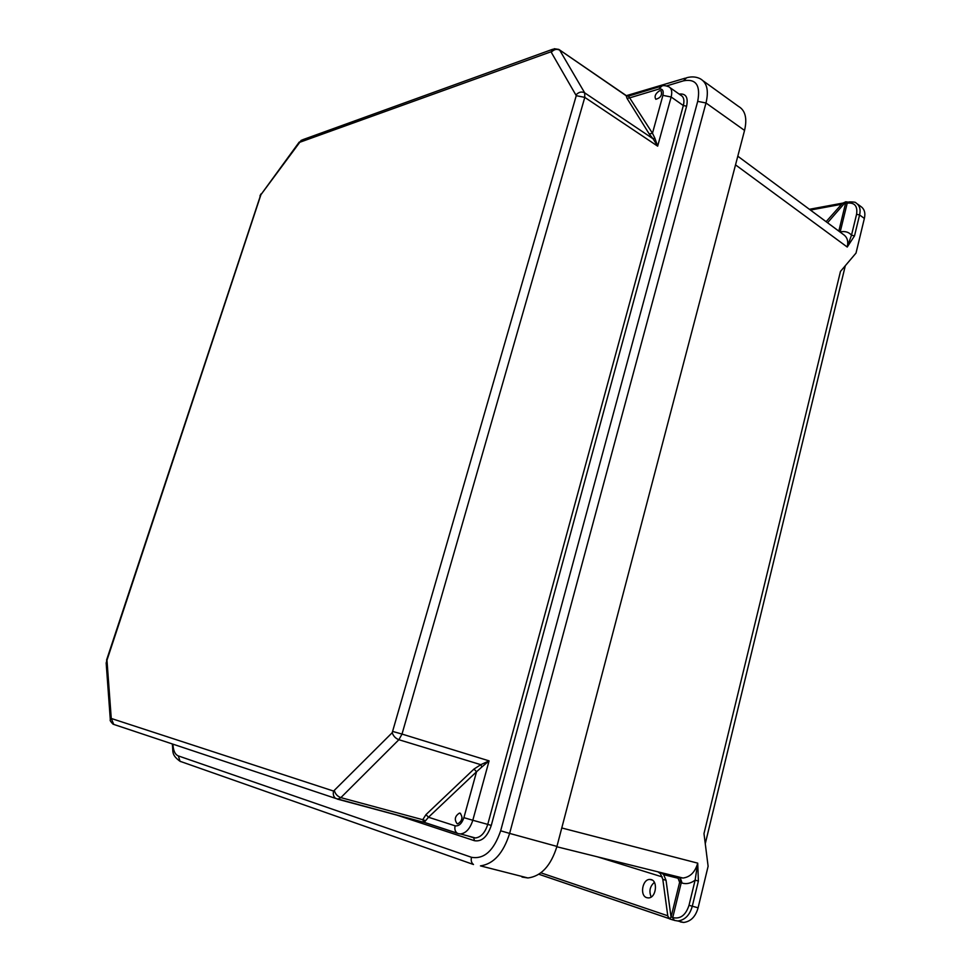 <?xml version="1.0" encoding="UTF-8"?>
<svg xmlns="http://www.w3.org/2000/svg" width="971" height="971" viewBox="0 0 971 971"><rect width="100%" height="100%" fill="white"/><g stroke="black" fill="none" stroke-linecap="round" stroke-linejoin="round"><path stroke-width="1.46" d="M826.103 221.704L842.355 203.4L845.838 201.762L827.547 222.772M737.802 156.197L843.459 234.557C847.282 237.179 848.545 241.342 847.234 247.035L854.516 235.88L859.59 214.943L864.36 218.439C865.647 212.94 864.421 208.923 860.682 206.374L857.551 204.068M864.36 218.439L856.009 253.091L840.473 271.419L703.987 833.579L708.114 866.266L698.1 907.8C695.6 916.66 690.782 921.54 683.645 922.45L680.416 921.928M854.516 235.88L851.494 235.225C849.018 232.251 845.559 231.098 841.092 231.766L840.194 231.923L847.198 203.242L848.011 203.085C854.881 202.623 857.733 206.374 856.568 214.312L851.494 235.225L847.234 247.035L735.533 164.876M561.772 827.972L697.724 863.146L698.38 881.073L695.127 880.127L697.724 863.146C695.115 872.128 690.211 877.092 682.977 878.039L680.04 877.614M845.68 202.781L838.823 231.122M856.568 214.312L859.59 214.943C860.876 209.433 859.651 205.403 855.912 202.866L855.876 202.842M646.783 897.677L648.155 897.908C656.517 898.478 658.399 879.216 649.987 879.471C642.45 878.791 639.428 895.723 646.783 897.677M662.805 879.325L667.805 916.029L669.614 918.918L671.046 917.122L666.045 880.333L662.805 879.325L660.426 873.669L658.277 872.104M654.393 882.372C649.89 886.317 648.822 891.196 651.177 896.986M673.546 917.741C680.707 919.027 685.866 914.888 689.009 905.324L695.127 880.127C690.842 883.355 686.509 884.338 682.103 883.076L681.217 882.797L672.757 917.474L674.262 920.338L677.794 920.981L674.384 920.399M671.046 917.122L679.627 882.336L678.074 878.245L663.654 874.665L666.045 880.333M663.654 874.665L661.615 872.99M698.38 881.073L692.274 906.283C689.762 915.168 684.943 920.071 677.794 920.981L683.645 922.45M550.982 51.791L299.796 142.264L260.944 194.661L106.968 660.207L111.264 718.467L333.587 791.074L392.211 732.704L576.252 95.68L550.982 51.791L554.198 48.72L558.835 49.412L626.161 95.716L628.516 96.105L652.476 133.258L649.247 133.974L653.058 138.768L584.688 92.852L584.785 97.379L657.658 146.16L653.058 138.768L654.818 138.076L657.658 146.16L671.143 96.991L662.914 95.364L652.476 133.258L654.818 138.076M685.38 78.129L626.161 95.716L627.048 98.387L630.167 97.707L658.763 89.089L661.991 85.97C663.29 85.302 665.56 85.569 668.801 86.771C671.653 88.349 672.43 91.76 671.143 96.991L683.329 105.536C684.604 100.329 683.802 96.93 680.926 95.34L670.087 87.681M626.744 95.923L628.261 96.178L660.656 86.37M424.06 822.388L422.737 819.706L340.857 797.628L337.944 799.145L335.699 798.429L424.06 822.388M425.213 820.592L422.737 819.706L425.99 814.608L428.478 817.242L424.242 822.34L457.232 833.154C455.096 831.564 454.404 829.113 455.132 825.823L428.478 817.242L476.543 771.763L463.895 817.667C461.832 823.614 458.907 826.333 455.132 825.823M463.895 817.667L472.804 820.264L489.081 760.876L402.018 734.076L398.875 739.72L480.791 764.675L473.982 769.068L476.543 771.763L481.883 766.969L480.791 764.675L489.081 760.876L481.883 766.969M460.072 813.176L459.441 813.091C454.877 816.089 454.112 819.633 457.159 823.748L457.827 823.833C462.39 820.798 463.131 817.242 460.072 813.176M659.625 90.704C655.413 93.519 654.151 96.384 655.838 99.297C660.693 97.865 662.44 95.012 661.057 90.728L659.625 90.704M703.295 80.957L738.446 106.349C745.315 110.306 747.354 118.328 744.551 130.43L705.99 102.987L509.629 833.409L556.941 846.409L744.551 130.43M556.941 846.409C550.909 865.744 541.235 876.255 527.921 877.966L522.034 877.068M461.152 821.053L462.087 817.509M841.566 204.286L810.409 210.052M689.009 905.324L698.1 907.8M841.092 231.766L840.813 232.603M845.717 202.939L847.198 203.242L848.812 201.968M855.912 202.866C855.827 202.199 853.582 201.883 849.176 201.907L848.011 203.085M597.359 856.81L662.246 876.922M667.781 915.787L540.896 872.832M673.595 920.132L670.039 919.052M669.031 918.578L667.83 916.126M538.869 874.264L668.728 918.469M675.403 876.425L674.663 875.976M682.103 883.076L680.234 877.663M556.844 846.761L682.977 878.039L679.712 877.566L681.217 882.797L679.627 882.336M671.155 917L672.757 917.474L673.473 920.059L670.172 919.064M678.074 878.245L678.984 877.311M172.947 744.15C173.239 750.644 175.035 754.564 178.361 755.923L471.481 857.296C484.141 859.481 493.863 850.645 500.66 830.8L697.7 101.36C700.734 85.327 696.001 78.493 683.511 80.824L666.616 85.921M679.166 94.09C685.89 93.289 688.378 97.331 686.594 106.191L491.277 825.423C487.393 836.771 481.822 841.869 474.54 840.728L394.699 814.39M551.601 51.949C554.162 49.278 556.869 48.696 559.721 50.201L584.688 92.852C581.75 91.335 578.934 91.954 576.228 94.697M627.048 98.387L649.247 133.974M392.211 732.704C393.328 736.067 395.549 738.409 398.875 739.72L340.857 797.628C337.544 796.414 335.396 794.132 334.412 790.77M473.982 769.068L425.99 814.608M662.914 95.364C663.861 90.546 662.477 88.446 658.763 89.089M337.301 799.097L423.878 822.34M458.336 833.64L460.497 833.955L458.336 833.64M424.121 822.413L457.911 833.506M111.264 718.467L113.728 724.402M472.804 820.264C470.11 828.639 466.007 833.203 460.497 833.955L475.462 837.961C480.997 837.233 485.087 832.705 487.745 824.391L472.804 820.264M468.811 836.177L473.423 837.682M576.252 95.68L584.785 97.379L402.018 734.076L392.879 731.491M491.277 825.423L487.745 824.391L683.329 105.536L686.594 106.191M683.511 80.824L686.631 77.753C691.668 76.369 696.219 76.709 700.285 78.785C707.034 82.608 708.927 90.679 705.99 102.987L697.7 101.36M500.66 830.8L509.629 833.409C503.354 853.193 493.632 864.02 480.451 865.877L527.921 877.966M178.361 755.923L180.036 761.288L181.019 761.713L180.169 761.337M474.54 840.728L473.714 837.827L468.034 835.97M110.997 717.945L110.318 719.766L106.167 662.999L106.81 661.166M106.167 662.999L106.968 660.207M333.587 791.074C332.822 794.29 333.526 796.742 335.699 798.429L113.061 724.184C110.633 721.696 109.711 720.227 110.318 719.766M106.555 660.122L260.495 195.523M299.226 142.094L260.944 194.661M301.386 140.176L299.226 142.773M552.73 49.254L302.649 139.739L299.796 142.264M471.481 857.296C470.777 860.524 471.433 862.928 473.484 864.506L180.036 761.288C170.678 754.443 173.542 751.408 172.231 743.907M809.389 209.299L842.646 203.121M705.262 843.714L845.316 265.714M845.996 201.822L848.035 202.102M538.893 874.252L668.958 918.505M652.087 880.042L649.987 879.471M559.417 49.8L626.404 95.692M459.441 813.091L460.557 813.395M259.961 195.911L260.968 193.945"/></g></svg>
